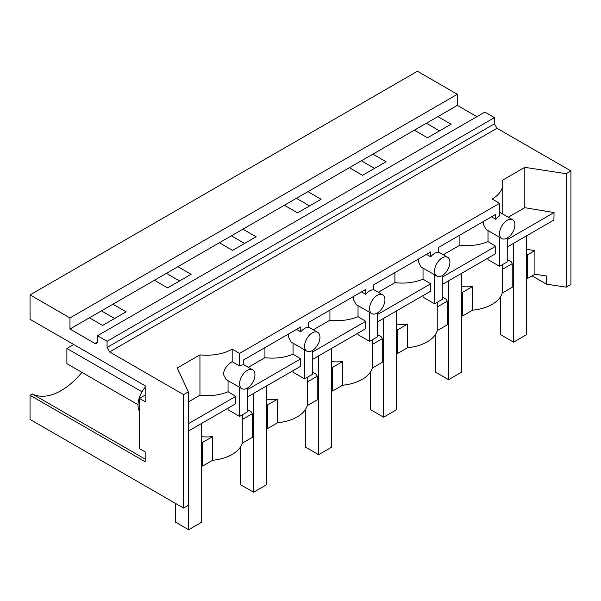 <?xml version="1.0" encoding="UTF-8"?>
<svg xmlns="http://www.w3.org/2000/svg" width="601" height="601" viewBox="0 0 601 601"><rect width="100%" height="100%" fill="white"/><g stroke="black" fill="none" stroke-linecap="round" stroke-linejoin="round"><path stroke-width="0.9" d="M69.964 317.952L30.05 294.903L417.432 71.249L457.346 94.297L69.964 317.952L69.964 329.025L89.414 317.801L102.591 325.411L126.127 311.821L112.95 304.211L89.414 317.801M476.916 116.677L457.346 105.378L457.346 94.297M570.95 170.962L566.172 173.719L566.172 287.173L570.95 284.416L570.95 170.962L497.004 128.276L494.443 123.844L494.443 117.638L484.849 112.094L97.467 335.749L97.467 341.954L96.723 343.607L94.913 343.434L69.964 329.025M414.359 130.192L427.536 137.802L451.081 124.212L437.896 116.602L372.913 154.126L386.09 161.729L362.546 175.319L349.369 167.717L307.922 191.644L321.099 199.254L297.555 212.844L284.378 205.234L242.932 229.169L256.109 236.771L232.564 250.369L219.388 242.759L177.941 266.686L191.118 274.296L167.581 287.887L154.404 280.276L112.95 304.211M426.364 123.265L439.541 130.868M508.266 217.224L524.808 207.676L524.808 167.326L502.128 180.42A36.188 20.892 0 0 1 502.744 184.259A36.188 20.892 0 0 1 492.151 199.029L499.566 203.318L499.566 215.872A10.856 6.265 120 0 0 495.727 219.275L491.498 216.833M507.236 246.988L553.889 220.056L554.062 212.574L507.236 239.611M554.062 212.574L524.808 207.676M534.905 274.214L534.905 250.579L527.588 254.801L527.588 278.436L534.905 274.214L546.369 275.987L546.369 284.115L532.065 275.851M507.244 238.026A10.856 6.265 120 0 0 514.914 224.736A10.856 6.265 120 0 0 512.668 219.763A10.856 6.265 120 0 0 507.244 220.304A10.856 6.265 120 0 0 499.566 233.601A10.856 6.265 120 0 0 501.812 238.567A10.856 6.265 120 0 0 507.244 238.026L507.236 261.886L499.566 266.318L488.02 259.655L488.02 258.084M527.588 278.436L526.619 278.286M527.588 254.801L526.619 254.651M507.236 259.452L511.383 261.848L512.232 263.666L512.232 287.301L502.233 293.07L502.233 269.436L512.232 263.666M502.744 264.485L502.744 265.95A36.188 20.892 180 0 1 502.233 269.436M534.905 250.579L526.619 249.295M546.369 284.115L566.172 287.173M566.172 173.719L524.808 167.326M461.628 315.81L462.597 315.953L472.529 310.221L472.476 286.564A36.188 20.892 180 0 1 461.628 286.647M502.233 293.07A36.188 20.892 180 0 1 492.144 304.361A36.188 20.892 180 0 1 472.529 310.191M499.566 237.267L499.566 266.318M483.79 221.288L483.287 224.203L486.134 229.514L501.812 238.567M247.281 409.536L251.428 411.933L252.27 413.751L252.27 437.385L242.278 443.162A36.188 20.892 180 0 1 232.181 454.446A36.188 20.892 180 0 1 212.566 460.276M201.673 465.895L202.642 466.045L212.566 460.313L212.521 436.649A36.188 20.892 0 0 1 201.673 436.732M442.246 296.977L446.393 299.366L447.242 301.191L447.242 324.825L437.243 330.595A36.188 20.892 180 0 1 427.153 341.879A36.188 20.892 180 0 1 407.538 347.716M396.645 353.328L397.607 353.478L407.538 347.746L407.493 324.082A36.188 20.892 180 0 1 396.645 324.172M377.263 334.494L381.402 336.891L382.251 338.709L382.251 362.343L372.252 368.12A36.188 20.892 180 0 1 362.163 379.404A36.188 20.892 180 0 1 342.547 385.233M331.654 390.853L332.616 391.003L342.547 385.271L342.502 361.607A36.188 20.892 180 0 1 331.654 361.689M312.272 372.019L316.411 374.408L317.26 376.234L317.26 399.868L307.261 405.637A36.188 20.892 180 0 1 297.172 416.921A36.188 20.892 180 0 1 277.557 422.758M266.664 428.37L267.633 428.521L277.557 422.788L277.512 399.124A36.188 20.892 180 0 1 266.664 399.214M495.727 219.275L495.727 214.392L438.414 247.484L438.414 252.367A10.856 6.265 120 0 0 434.576 253.397A10.856 6.265 120 0 0 430.737 256.8L430.737 251.917L373.424 285.009L373.424 289.885A10.856 6.265 -60 0 0 369.585 290.914A10.856 6.265 -60 0 0 365.746 294.317L365.746 289.442L308.433 322.527L308.433 327.41A10.856 6.265 -60 0 0 304.594 328.439A10.856 6.265 -60 0 0 300.755 331.842L300.755 326.959L243.443 360.052L243.443 364.927A10.856 6.265 120 0 0 239.611 365.956L239.611 353.396L232.189 349.113A36.188 20.892 0 0 1 199.945 354.883L199.945 395.233L188.346 401.926M239.611 353.396L499.566 203.318M199.945 354.883L177.265 367.977L188.346 391.86L183.568 394.617L109.622 351.923L107.068 347.491L107.068 341.285L97.467 335.749M494.443 117.638L107.068 341.285M457.346 105.378L437.896 116.602M177.941 266.686L154.404 280.276M242.932 229.169L219.388 242.759M307.922 191.644L284.378 205.234M372.913 154.126L349.369 167.717M30.05 294.903L30.05 319.304L145.187 385.774L145.187 401.708L139.432 398.38L139.432 448.609L145.187 451.937L145.187 461.763L30.05 395.285L30.05 419.438L183.568 508.07L183.568 394.617M166.402 273.35L179.579 280.96M231.393 235.825L244.569 243.435M296.383 198.307L309.56 205.91M361.374 160.783L374.551 168.393M101.419 310.867L114.596 318.477M145.187 395.06L139.432 398.38M81.931 372.35A59.702 34.467 -60 0 1 32.319 393.978L30.05 395.285M188.346 391.86L188.346 505.313L183.568 508.07M32.319 393.978L145.187 459.141M139.432 411.227A19.007 10.976 -60 0 1 145.187 387.239M241.85 388.652A10.856 6.265 120 0 0 247.289 388.111A10.856 6.265 120 0 0 254.959 374.821A10.856 6.265 120 0 0 252.705 369.855A10.856 6.265 120 0 0 247.289 370.389A10.856 6.265 120 0 0 239.604 383.686A10.856 6.265 120 0 0 241.85 388.652L226.171 379.599L223.332 374.288C224.181 368.871 227.133 364.672 232.181 361.674L232.181 349.121M228.057 380.688L228.057 391.739C219.575 395.195 210.2 396.36 199.945 395.233M228.057 391.739L235.765 396.344L235.652 403.782L188.346 431.097M235.765 396.344L188.346 423.72M239.604 387.36L239.604 416.41L228.057 409.739L228.057 408.169M232.181 361.674L239.604 365.956M242.278 443.162L242.278 419.521A36.188 20.892 0 0 0 242.781 416.035L242.781 414.57M202.642 466.045L202.642 442.404L212.566 436.672M202.642 442.404L201.673 442.261M247.281 388.118L247.281 411.978L239.604 416.41M442.253 275.551A10.856 6.265 120 0 0 449.924 262.254A10.856 6.265 120 0 0 447.677 257.288A10.856 6.265 120 0 0 442.253 257.821A10.856 6.265 120 0 0 434.576 271.119A10.856 6.265 120 0 0 436.822 276.092A10.856 6.265 120 0 0 442.253 275.551L442.246 299.411L434.576 303.843L423.029 297.172L423.029 295.602M434.576 274.792L434.576 303.843M418.799 258.806L418.296 261.728L421.143 267.039L436.822 276.092M430.737 256.8L426.507 254.358M437.753 302.01L437.753 303.475A36.188 20.892 180 0 1 437.243 306.961L437.243 330.595M462.597 315.953L462.597 292.319L472.529 286.587M462.597 292.319L461.628 292.169M437.243 306.961L447.242 301.191M442.246 277.129L495.727 246.252L495.615 253.697L442.246 284.506M495.727 246.252L488.02 241.647C479.53 245.11 470.162 246.275 459.9 245.148L443.275 254.749M459.9 235.081L459.9 245.148M488.02 230.604L488.02 241.647M377.263 313.068A10.856 6.265 120 0 0 384.933 299.779A10.856 6.265 120 0 0 382.687 294.813A10.856 6.265 120 0 0 377.263 295.346A10.856 6.265 120 0 0 369.585 308.644A10.856 6.265 120 0 0 371.831 313.609A10.856 6.265 120 0 0 377.263 313.068L377.263 336.936L369.585 341.36L358.038 334.697L358.038 333.127M369.585 312.317L369.585 341.36M353.809 296.331L353.305 299.245L356.153 304.557L371.831 313.609M365.746 294.317L361.517 291.876M372.763 339.527L372.763 340.992A36.188 20.892 180 0 1 372.252 344.478L372.252 368.12M397.607 353.478L397.607 329.844L407.538 324.112M397.607 329.844L396.645 329.694M372.252 344.478L382.251 338.709M377.263 314.654L430.737 283.777L430.624 291.222L377.263 322.031M430.737 283.777L423.029 279.172C414.547 282.628 405.172 283.792 394.91 282.665L378.284 292.266M394.91 272.599L394.91 282.665M423.029 268.129L423.029 279.172M312.272 350.593L312.272 374.453L304.594 378.885L293.048 372.222L293.048 370.652M304.594 349.835L304.594 378.885M304.594 346.161A10.856 6.265 120 0 0 306.841 351.134A10.856 6.265 120 0 0 312.28 350.593A10.856 6.265 120 0 0 319.942 337.304A10.856 6.265 120 0 0 317.696 332.33A10.856 6.265 120 0 0 312.28 332.864A10.856 6.265 120 0 0 304.594 346.161M288.826 333.848L288.322 336.77L291.162 342.082L306.841 351.134M300.755 331.842L296.526 329.401M307.772 377.052L307.772 378.517A36.188 20.892 180 0 1 307.261 382.003L307.261 405.637M332.616 391.003L332.616 367.361L342.547 361.629M332.616 367.361L331.654 367.211M307.261 382.003L317.26 376.234M312.272 352.171L365.746 321.302L365.633 328.739L312.272 359.548M365.746 321.302L358.038 316.689C349.557 320.153 340.181 321.317 329.919 320.19L313.294 329.791M329.919 310.124L329.919 320.19M358.038 305.646L358.038 316.689M267.633 428.521L267.633 404.886L277.557 399.154M267.633 404.886L266.664 404.736M242.278 419.521L252.27 413.751M247.281 389.696L300.755 358.82L300.643 366.264L247.281 397.073M300.755 358.82L293.048 354.214C284.566 357.67 275.19 358.835 264.936 357.708L248.303 367.309M264.936 347.641L264.936 357.708M293.048 343.171L293.048 354.214M526.619 235.795L526.619 334.607L513.57 342.142L513.57 243.33M500.393 296.992L500.393 334.532L513.57 342.142M461.628 273.32L461.628 372.132L448.579 379.659L448.579 280.847M435.402 334.509L435.402 372.057L448.579 379.659M396.645 310.837L396.645 409.649L383.596 417.184L383.596 318.372M370.419 372.034L370.419 409.574L383.596 417.184M331.654 348.362L331.654 447.174L318.605 454.702L318.605 355.897M305.428 409.551L305.428 447.099L318.605 454.702M266.664 385.88L266.664 484.691L253.614 492.227L253.614 393.415M240.438 447.076L240.438 484.616L253.614 492.227M201.673 423.404L201.673 522.216L188.624 529.751L188.624 430.94M175.447 503.383L175.447 522.141L188.624 529.751M141.986 391.807L66.891 348.452L73.72 344.516M66.891 348.452L66.891 363.673L138.02 404.736M497.004 128.276L109.622 351.923M494.443 123.844L107.068 347.491M97.467 341.954L94.913 343.434M502.744 214.039L502.744 184.259M499.566 212.198L512.668 219.763M243.443 364.506L252.705 369.855M438.414 251.939L447.677 257.288M373.424 289.457L382.687 294.813M308.433 326.982L317.696 332.33"/></g></svg>
